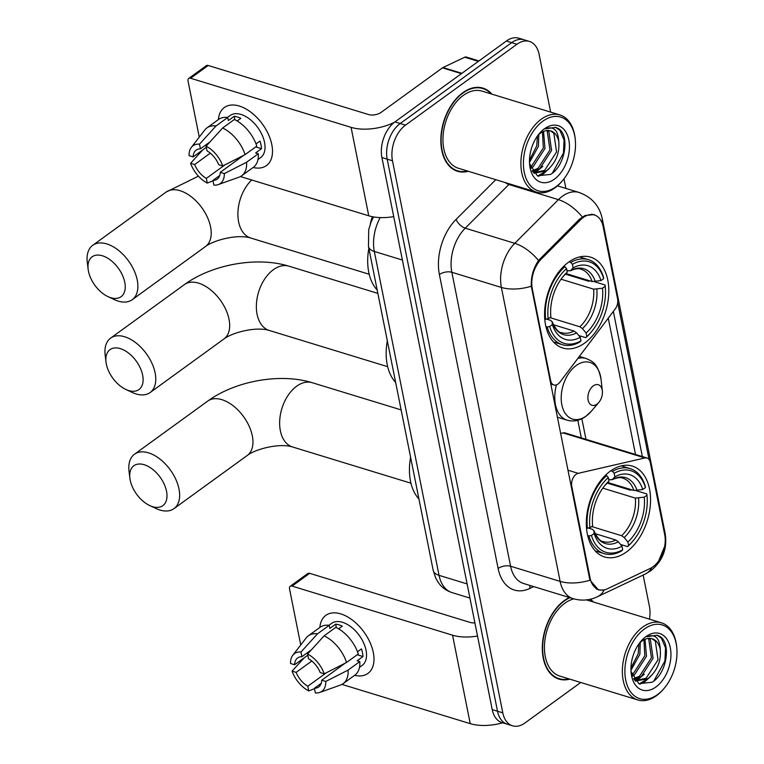 <?xml version="1.0" encoding="UTF-8"?>
<svg xmlns="http://www.w3.org/2000/svg" width="764" height="764" viewBox="0 0 764 764"><rect width="100%" height="100%" fill="white"/><g stroke="black" fill="none" stroke-linecap="round" stroke-linejoin="round"><path stroke-width="1.15" d="M532.298 288.821A24.2 15.423 107 0 1 541.332 259.044L580.516 219.841A24.2 15.423 107 0 1 583.199 217.539A24.2 15.423 107 0 1 594.392 214.98A24.2 15.423 107 0 1 603.149 226.631L617.618 299.02A8.967 5.711 -73 0 1 615.182 308.99L559.955 382.115A8.967 5.711 -73 0 1 558.045 384.025A8.967 5.711 -73 0 1 553.89 384.97A8.967 5.711 -73 0 1 550.653 380.653L532.298 288.821L531.649 288.62M610.36 471.101A47.502 30.283 107 0 0 586.466 518.813A47.502 30.283 107 0 0 604.544 556.946A47.502 30.283 107 0 0 626.518 551.933A47.502 30.283 107 0 0 650.403 504.23A47.502 30.283 107 0 0 632.334 466.097A47.502 30.283 107 0 0 610.36 471.101M568.617 262.167A47.502 30.283 107 0 0 544.722 309.878A47.502 30.283 107 0 0 562.791 348.012A47.502 30.283 107 0 0 584.766 342.998A47.502 30.283 107 0 0 608.66 295.296A47.502 30.283 107 0 0 590.582 257.153A47.502 30.283 107 0 0 568.617 262.167M664.709 534.704L650.24 462.315A8.967 5.711 -73 0 0 647.003 457.999A8.967 5.711 -73 0 0 644.95 457.942L578.186 473.336A8.967 5.711 -73 0 0 571.739 486.219L590.094 578.061A24.2 15.423 107 0 0 598.852 589.712A24.2 15.423 107 0 0 607.237 588.843L650.174 568.464A24.2 15.423 107 0 0 664.709 534.704M647.003 457.999L565.112 432.94A8.967 5.711 107 0 0 563.058 432.892L560.595 433.465M370.349 223.919A26.893 17.142 -73 0 1 372.374 216.709M491.901 94.144A43.472 27.714 107 0 0 482.934 88.118A43.472 27.714 107 0 0 462.822 92.702A43.472 27.714 107 0 0 440.962 136.364A43.472 27.714 107 0 0 457.502 171.26A43.472 27.714 107 0 0 468.303 171.279M454.924 170.248A43.472 27.714 107 0 0 456.137 170.372M569.4 597.515A43.472 27.714 107 0 0 564.3 600.561A43.472 27.714 107 0 0 542.44 644.214A43.472 27.714 107 0 0 558.981 679.11A43.472 27.714 107 0 0 569.782 679.139M556.402 678.098A43.472 27.714 107 0 0 557.615 678.231M603.579 589.999L598.479 589.951L590.037 580.182L589.521 578.243L531.305 286.223C530.904 276.902 533.31 268.317 538.524 260.476L579.475 219.172L584.985 215.515L594.277 214.588M664.69 546.298L658.644 561.034M550.653 112.117L539.117 54.378A26.893 17.142 107 0 0 529.385 41.428L518.813 38.2A26.893 17.142 107 0 0 506.379 41.036L394.94 121.896A26.893 17.142 107 0 0 381.914 157.537L492.226 709.622L497.507 711.236A26.893 17.142 107 0 0 507.239 724.186A26.893 17.142 107 0 1 497.507 711.236L387.195 159.16L497.507 711.236L502.798 712.85A26.893 17.142 107 0 0 512.529 725.8A26.893 17.142 107 0 0 524.964 722.964L580.745 682.491M394.94 121.896L400.221 123.51A26.893 17.142 107 0 0 387.195 159.16A26.893 17.142 107 0 1 400.221 123.51L511.66 42.65L400.221 123.51L405.503 125.134A26.893 17.142 107 0 0 392.476 160.774L502.798 712.85M524.104 39.814A26.893 17.142 107 0 0 511.66 42.65A26.893 17.142 107 0 1 524.104 39.814M617.713 302.582L649.075 459.527M613.349 311.425L642.476 457.187M593.38 601.994A43.472 27.714 107 0 0 590.496 599.205M649.438 619.146A26.893 17.142 107 0 0 649.429 606.463L643.154 575.053M565.904 188.441L563.985 178.833M529.385 41.428A26.893 17.142 107 0 0 516.951 44.274L405.503 125.134M481.31 88.089A43.472 27.714 107 0 0 480.231 87.516M492.226 709.622A26.893 17.142 107 0 0 501.958 722.572L512.529 725.8M218.37 119.604A35.851 21.096 54 0 1 243.42 107.638A35.851 21.096 54 0 1 271.812 144.625A35.851 21.096 54 0 1 253.113 167.488A35.851 21.096 54 0 0 266.455 165.559A35.851 21.096 54 0 0 271.812 144.625A35.851 21.096 54 0 0 251.509 112.671A35.851 21.096 54 0 0 224.339 107.523A35.851 21.096 54 0 0 218.37 119.604M394.291 122.383A35.851 17.83 168.7 0 1 351.077 127.349L190.589 78.253A4.479 2.636 -126 0 0 188.727 78.434A4.479 2.636 -126 0 0 188.049 81.051L199.261 137.128M393.718 216.632A35.851 17.83 168.7 0 1 368.754 215.801L240.45 176.551M188.727 78.434L206.318 65.666A4.479 2.636 54 0 1 208.19 65.484L368.668 114.581A8.967 4.46 -11.3 0 0 381.141 112.346L442.471 67.843A4.479 2.855 -73 0 1 442.996 67.528L464.732 57.214A4.479 2.855 -73 0 1 466.279 57.052L478.961 60.929M206.328 147.328L193.13 156.906A17.925 10.553 54 0 1 196.157 150.116A17.925 10.553 54 0 1 200.435 148.846L209.928 141.961M222.61 127.999L206.099 146.182L207.034 150.871A17.925 10.553 54 0 1 218.714 164.728L222.773 165.969L245.063 154.634L256.79 146.125A29.576 17.41 54 0 0 234.347 119.49L222.61 127.999A29.576 17.41 54 0 1 245.063 154.634M227.471 117.427L230.136 115.498A25.995 15.299 54 0 1 249.828 119.241A25.995 15.299 54 0 1 264.545 142.4A25.995 15.299 54 0 1 260.658 157.575L258.003 159.514M256.016 143.928L259.98 141.053A25.995 15.299 54 0 1 261.03 144.95A25.995 15.299 54 0 1 261.508 148.674L255.634 152.934L258.318 153.755A29.576 17.41 54 0 1 253.381 167.287L241.653 175.796A29.576 17.41 54 0 1 239.008 177.191L218.284 184.582A23.302 13.714 54 0 1 213.872 185.098L212.936 180.399L219.745 175.462M243.687 155.34L220.233 172.349L224.301 173.59L246.581 162.264L258.318 153.755M246.581 162.264A29.576 17.41 54 0 1 241.653 175.796M206.099 146.182A23.302 13.714 54 0 1 222.773 165.969M224.301 173.59A23.302 13.714 54 0 1 218.284 184.582M225.008 164.833L206.337 178.384L207.273 183.073L213.022 180.82M207.273 183.073A23.302 13.714 54 0 1 190.599 163.286L194.658 164.527L210.32 153.163M202.699 149.964L190.599 163.286M220.233 172.349A17.925 10.553 54 0 1 217.215 179.139A17.925 10.553 54 0 1 212.936 180.399M206.337 178.384A17.925 10.553 54 0 1 194.658 164.527M237.155 120.979L240.822 118.325A25.995 15.299 54 0 0 234.223 116.3L228.36 120.559L227.739 117.465L216.011 125.974L199.499 144.157L200.435 148.846M193.13 156.906L189.071 155.655A23.302 13.714 54 0 1 191.315 147.404L204.771 130.004A29.576 17.41 54 0 1 206.91 127.922L218.638 119.404A29.576 17.41 54 0 1 227.739 117.465M206.91 127.922A29.576 17.41 54 0 1 216.011 125.974M191.315 147.404A23.302 13.714 54 0 1 199.499 144.157M234.223 116.3L234.911 119.757M255.72 146.908L261.508 148.674M556.02 186.722A38.544 24.572 107 0 0 562.562 180.581A38.544 24.572 107 0 0 575.235 139.172A38.544 24.572 107 0 0 542.918 121.142A38.544 24.572 107 0 0 524.247 172.234A38.544 24.572 107 0 0 556.02 186.722M575.235 139.172L575.111 138.083A40.339 25.709 107 0 0 559.945 114.963A40.339 25.709 107 0 0 541.284 119.213A40.339 25.709 107 0 0 521 159.724A40.339 25.709 107 0 0 536.347 192.098A40.339 25.709 107 0 0 554.998 187.848A40.339 25.709 107 0 0 561.855 181.421L562.562 180.581M559.945 114.963L482.017 91.117A40.339 25.709 107 0 0 463.356 95.376A40.339 25.709 107 0 0 443.072 135.877A40.339 25.709 107 0 0 458.419 168.261L536.347 192.098M491.137 93.915A43.023 27.428 107 0 0 482.8 88.548A43.023 27.428 107 0 0 462.898 93.084A43.023 27.428 107 0 0 441.258 136.298A43.023 27.428 107 0 0 457.626 170.83A43.023 27.428 107 0 0 467.539 171.05M543.538 131.418L544.99 148.417L533.1 166.829L530.827 168.099M542.44 131.933L543.347 147.91L531.448 166.323L530.407 166.963M547.587 130.482L548.886 131.714L551.598 150.432L539.699 168.844L532.575 171.422M546.623 130.568L547.234 131.207L549.946 149.935L538.057 168.338L532.155 170.773M529.538 163.591L537.379 175.806L550.538 174.421C565.303 165.864 569.944 135.782 558.675 128.744L555.724 127.34L545.276 128.839C553.633 125.754 558.14 130.033 558.809 141.665C559.706 153.707 555.543 163.439 546.308 170.869L535.201 172.998L533.024 172.062M550.309 130.768L553.843 133.222L556.555 151.95L544.656 170.362L534.38 172.712M535.201 172.998L533.301 172.416M538.801 134.474L538.391 146.392L529.49 162.417M537.464 135.992L536.739 145.886L529.481 160.211M558.809 141.665A22.404 14.287 107 0 0 550.701 130.883A22.404 14.287 107 0 0 540.339 133.242L538.085 135.142M544.436 128.772A29.576 18.852 107 0 0 539.565 133.299A29.576 18.852 107 0 0 529.719 165.501A29.576 18.852 107 0 0 554.492 179.101A29.576 18.852 107 0 0 568.817 139.888A29.576 18.852 107 0 0 544.436 128.772M555.438 127.263L559.897 130.3L564.052 139.993L563.431 153.153L552.382 173.094M545.353 171.461L537.789 176.007M538.744 169.436L534.227 172.654M532.136 167.421L530.951 168.414M549.392 168.386L543.414 173.858L538.496 176.293M542.793 166.361L535.144 172.855M534.991 172.941L534.141 173.371M88.452 271.201A24.649 14.506 -126 0 0 107.991 296.633A24.649 14.506 -126 0 0 124.771 282.308A24.649 14.506 -126 0 0 103.264 256.064A24.649 14.506 -126 0 0 88.137 269.281A24.649 14.506 -126 0 0 88.452 271.201M88.137 269.281L87.287 262.3A33.616 19.778 54 0 1 92.74 245.292A33.616 19.778 54 0 1 118.2 250.124A33.616 19.778 54 0 1 137.243 280.073A33.616 19.778 54 0 1 132.21 299.708A33.616 19.778 54 0 1 114.352 299.612L107.991 296.633M549.688 326.543L547.186 326.992A44.455 28.335 107 0 0 562.361 344.688A44.455 28.335 107 0 0 579.952 341.938L580.965 340.811A42.669 27.198 107 0 1 549.688 326.543L552.401 324.576A38.544 24.572 107 0 0 580.268 337.277L576.572 332.875L574.012 331.032L553.327 324.71M546.718 319.18L550.615 320.364L552.086 321.711L552.401 324.576M565.456 274.152L588.643 281.248L589.875 280.856M591.193 332.082A42.669 27.198 107 0 1 586.838 336.552L585.816 337.678A44.455 28.335 107 0 0 590.476 332.923L591.193 332.082A42.669 27.198 107 0 0 605.212 286.252L605.069 284.991A44.455 28.335 107 0 1 605.088 285.153A44.455 28.335 107 0 1 605.107 285.278M585.816 337.678L578.797 335.53M594.44 281.735L605.069 284.991M547.186 326.992L545.916 326.61M544.761 319.094L548.16 318.913A42.669 27.198 107 0 1 566.544 268.613L564.911 266.674A44.455 28.335 107 0 0 545.658 319.371M564.911 266.674L563.727 266.311M605.088 285.153L605.212 286.252L602.5 288.219L593.618 289.164L561.053 279.204M586.838 336.552L586.131 333.028A38.544 24.572 107 0 0 602.5 288.219M580.268 337.277L580.965 340.811M566.544 268.613L567.251 272.146A38.544 24.572 107 0 0 563.584 275.928A38.544 24.572 107 0 0 550.873 316.945L548.16 318.913M549.946 317.623L579.876 326.782L582.435 328.625L586.131 333.028M562.762 276.931L567.251 272.146M574.012 331.032A33.167 21.144 107 0 1 561.655 332.665C558.77 332.827 555.562 329.103 552.038 321.482L552.086 321.711A34.475 21.975 107 0 0 576.572 332.875M368.85 248.348A49.297 31.419 107 0 0 377.168 289.976M569.018 261.88L570.784 262.424L572.408 264.363A42.669 27.198 107 0 1 603.694 278.621L603.55 277.37A44.455 28.335 107 0 0 588.375 259.664A44.455 28.335 107 0 0 570.784 262.424M603.694 278.621L600.972 280.598A38.544 24.572 107 0 0 573.115 267.887L572.408 264.363M565.99 273.55L592.1 281.534L600.972 280.598M573.115 267.887L570.383 270.8C575.063 268.67 578.615 268.154 581.06 269.243A33.167 21.144 107 0 1 592.1 281.534M595.299 281.62A34.475 21.975 107 0 0 570.813 270.456L568.702 270.867L566.878 270.313M130.195 480.136A24.649 14.506 -126 0 0 149.734 505.577A24.649 14.506 -126 0 0 166.523 491.252A24.649 14.506 -126 0 0 145.017 464.999A24.649 14.506 -126 0 0 129.89 478.216A24.649 14.506 -126 0 0 130.195 480.136M129.89 478.216L129.04 471.235A33.616 19.778 54 0 1 134.483 454.227A33.616 19.778 54 0 1 159.953 459.059A33.616 19.778 54 0 1 178.996 489.017A33.616 19.778 54 0 1 173.963 508.643A33.616 19.778 54 0 1 156.104 508.547L149.734 505.577M591.431 535.478L588.939 535.927A44.455 28.335 107 0 0 604.114 553.633A44.455 28.335 107 0 0 621.705 550.873L622.717 549.746A42.669 27.198 107 0 1 591.431 535.478L594.153 533.511A38.544 24.572 107 0 0 622.011 546.212L618.324 541.81L615.765 539.976L595.08 533.644M588.471 528.115L592.367 529.309L593.838 530.646L594.153 533.511M607.208 483.087L630.395 490.182L631.627 489.8M632.936 541.027A42.669 27.198 107 0 1 628.581 545.486L627.569 546.623A44.455 28.335 107 0 0 632.229 541.857L632.936 541.027A42.669 27.198 107 0 0 646.965 495.187L646.821 493.926A44.455 28.335 107 0 1 646.841 494.088A44.455 28.335 107 0 1 646.86 494.212M627.569 546.623L620.549 544.474M636.183 490.679L646.821 493.926M588.939 535.927L587.669 535.545M586.513 528.029L589.913 527.857A42.669 27.198 107 0 1 608.297 477.548L606.664 475.619A44.455 28.335 107 0 0 587.411 528.306M606.664 475.619L605.48 475.256M646.841 494.088L646.965 495.187L644.253 497.154L635.371 498.099L602.796 488.139M628.581 545.486L627.874 541.962A38.544 24.572 107 0 0 644.253 497.154M622.011 546.212L622.717 549.746M608.297 477.548L608.994 481.081A38.544 24.572 107 0 0 605.336 484.873A38.544 24.572 107 0 0 592.625 525.88L589.913 527.857M591.689 526.558L621.629 535.717L624.188 537.56L627.874 541.962M606.702 483.65A34.475 21.975 107 0 0 604.515 485.866L608.994 481.081M615.765 539.976A33.167 21.144 107 0 1 603.407 541.6C600.523 541.762 597.314 538.037 593.79 530.426L593.838 530.646A34.475 21.975 107 0 0 618.324 541.81M410.602 457.283A49.297 31.419 107 0 0 418.92 498.921M610.761 470.815L612.527 471.359L614.16 473.298A42.669 27.198 107 0 1 645.437 487.566L645.303 486.305A44.455 28.335 107 0 0 630.119 468.599A44.455 28.335 107 0 0 612.527 471.359M645.437 487.566L642.725 489.533A38.544 24.572 107 0 0 614.867 476.822L614.16 473.298M607.743 482.485L633.853 490.478L642.725 489.533M614.867 476.822L612.136 479.735C616.806 477.605 620.368 477.089 622.813 478.178A33.167 21.144 107 0 1 633.853 490.478M637.052 490.564A34.475 21.975 107 0 0 612.566 479.391L610.455 479.811L608.631 479.248M106.33 364.046A24.649 14.506 -126 0 0 125.869 389.478A24.649 14.506 -126 0 0 142.648 375.153A24.649 14.506 -126 0 0 121.151 348.909A24.649 14.506 -126 0 0 106.015 362.126A24.649 14.506 -126 0 0 106.33 364.046M106.015 362.126L105.165 355.145A33.616 19.778 54 0 1 110.618 338.137A33.616 19.778 54 0 1 136.088 342.969A33.616 19.778 54 0 1 155.121 372.918A33.616 19.778 54 0 1 150.097 392.553A33.616 19.778 54 0 1 132.239 392.457L125.869 389.478M596.98 404.156A10.753 6.857 107 0 0 598.814 402.437A10.753 6.857 107 0 0 602.347 390.882A10.753 6.857 107 0 0 593.322 385.858A10.753 6.857 107 0 0 588.118 400.107A10.753 6.857 107 0 0 596.98 404.156M387.319 340.763A49.297 31.419 107 0 0 395.637 382.401M319.858 627.454A35.851 21.096 54 0 1 344.898 615.488A35.851 21.096 54 0 1 373.29 652.475A35.851 21.096 54 0 1 354.591 675.338A35.851 21.096 54 0 0 367.933 673.409A35.851 21.096 54 0 0 373.29 652.475A35.851 21.096 54 0 0 352.987 620.53A35.851 21.096 54 0 0 325.817 615.373A35.851 21.096 54 0 0 319.858 627.454M477.519 636.03A35.851 17.83 168.7 0 1 452.555 635.199L292.077 586.103A4.479 2.636 -126 0 0 290.205 586.294A4.479 2.636 -126 0 0 289.537 588.91L300.739 644.988M502.683 722.792A35.851 17.83 168.7 0 1 470.232 723.651L341.928 684.401M290.205 586.294L307.796 573.525A4.479 2.636 54 0 1 309.668 573.334L470.156 622.431A8.967 4.46 -11.3 0 0 474.883 622.832M307.806 655.187L294.618 664.756A17.925 10.553 54 0 1 297.635 657.976A17.925 10.553 54 0 1 301.914 656.706L311.406 649.811M324.089 635.849L307.577 654.032L308.513 658.721A17.925 10.553 54 0 1 320.192 672.578L324.251 673.819L346.541 662.493L358.268 653.984A29.576 17.41 54 0 0 335.826 627.339L324.089 635.849A29.576 17.41 54 0 1 346.541 662.493M328.95 625.286L331.614 623.357A25.995 15.299 54 0 1 351.306 627.091A25.995 15.299 54 0 1 366.032 650.25A25.995 15.299 54 0 1 362.146 665.434L359.481 667.364M357.495 651.778L361.458 648.903A25.995 15.299 54 0 1 362.508 652.809A25.995 15.299 54 0 1 362.986 656.534L357.122 660.784L359.796 661.605A29.576 17.41 54 0 1 354.859 675.147L343.132 683.656A29.576 17.41 54 0 1 340.486 685.041L319.763 692.442A23.302 13.714 54 0 1 315.351 692.948L314.415 688.259L321.224 683.322M345.166 663.19L321.711 680.208L325.779 681.45L348.069 670.114L359.796 661.605M348.069 670.114A29.576 17.41 54 0 1 343.132 683.656M307.577 654.032A23.302 13.714 54 0 1 324.251 673.819M325.779 681.45A23.302 13.714 54 0 1 319.763 692.442M326.486 672.692L307.816 686.234L308.752 690.923L314.501 688.67M308.752 690.923A23.302 13.714 54 0 1 292.077 671.136L296.136 672.377L311.798 661.013M304.187 657.814L292.077 671.136M321.711 680.208A17.925 10.553 54 0 1 318.693 686.989A17.925 10.553 54 0 1 314.415 688.259M307.816 686.234A17.925 10.553 54 0 1 296.136 672.377M338.643 628.839L342.31 626.174A25.995 15.299 54 0 0 335.702 624.15L329.838 628.409L329.217 625.315L317.49 633.834L300.978 652.017L301.914 656.706M294.618 664.756L290.549 663.515A23.302 13.714 54 0 1 292.793 655.264L306.249 637.854A29.576 17.41 54 0 1 308.389 635.772L320.116 627.263A29.576 17.41 54 0 1 329.217 625.315M308.389 635.772A29.576 17.41 54 0 1 317.49 633.834M292.793 655.264A23.302 13.714 54 0 1 300.978 652.017M335.702 624.15L336.389 627.616M357.199 654.758L362.986 656.534M657.498 694.581A38.544 24.572 107 0 0 664.05 688.44A38.544 24.572 107 0 0 676.713 647.032A38.544 24.572 107 0 0 644.396 629.001A38.544 24.572 107 0 0 625.726 680.084A38.544 24.572 107 0 0 657.498 694.581M676.713 647.032L676.589 645.933A40.339 25.709 107 0 0 661.423 622.813A40.339 25.709 107 0 0 642.763 627.072A40.339 25.709 107 0 0 622.479 667.574A40.339 25.709 107 0 0 637.825 699.958A40.339 25.709 107 0 0 656.477 695.698A40.339 25.709 107 0 0 663.333 689.271L664.05 688.44M573.812 598.861A40.339 25.709 107 0 0 564.835 603.226A40.339 25.709 107 0 0 544.551 643.737A40.339 25.709 107 0 0 559.897 676.111L637.825 699.958M592.616 601.765A43.023 27.428 107 0 0 589.951 599.329M569.954 597.687A43.023 27.428 107 0 0 564.376 600.943A43.023 27.428 107 0 0 542.746 644.147A43.023 27.428 107 0 0 559.105 678.68A43.023 27.428 107 0 0 569.018 678.909M645.017 639.277L646.478 656.266L634.578 674.679L632.306 675.959M643.918 639.793L644.826 655.76L632.926 674.173L631.885 674.813M649.066 638.341L650.365 639.563L653.077 658.291L641.177 676.703L634.053 679.282M648.101 638.418L648.722 639.057L651.425 657.785L639.535 676.197L633.633 678.623M631.026 671.441L638.857 683.656L652.017 682.271C666.781 673.714 671.422 643.641 660.153 636.593L657.202 635.199L646.755 636.689C655.111 633.614 659.619 637.892 660.287 649.524C661.185 661.557 657.021 671.298 647.786 678.719L636.679 680.858L634.502 679.912M651.797 638.628L655.321 641.082L658.033 659.809L646.134 678.212L635.858 680.571M636.679 680.858L634.779 680.275M640.28 642.323L639.869 654.251L630.969 670.267M638.943 643.842L638.217 653.745L630.959 668.07M660.287 649.524A22.404 14.287 107 0 0 652.179 638.733A22.404 14.287 107 0 0 641.817 641.101L639.563 642.992M645.914 636.622A29.576 18.852 107 0 0 641.044 641.149A29.576 18.852 107 0 0 631.198 673.351A29.576 18.852 107 0 0 655.97 686.951A29.576 18.852 107 0 0 670.305 647.748A29.576 18.852 107 0 0 645.914 636.622M656.916 635.113L661.376 638.16L665.53 647.853L664.909 661.013L653.86 680.953M646.831 679.311L639.277 683.856M640.222 677.296L635.705 680.504M633.623 675.271L632.439 676.264M650.871 676.236L644.892 681.708L639.974 684.152M644.272 674.22L636.622 680.705M636.469 680.791L635.619 681.23M550.004 380.462L550.653 380.653M580.516 219.841L579.207 219.44M541.332 259.044L540.033 258.643M571.09 486.019L571.739 486.219M590.094 578.061L589.445 577.861M563.058 432.892L644.95 457.942M567.938 470.204L578.186 473.336M590.037 580.182A31.372 15.605 168.7 0 1 560.127 581.385L501.385 287.436A35.851 22.853 -73 0 1 514.774 243.324L558.427 199.643A35.851 22.853 -73 0 1 562.409 196.224A35.851 22.853 -73 0 1 578.988 192.442L557.481 185.862M509.512 183.885A35.851 22.853 107 0 0 508.891 184.496L465.238 228.178A35.851 22.853 107 0 0 451.849 272.28L510.591 566.239A35.851 22.853 107 0 0 523.56 583.495L573.096 598.651A35.851 22.853 -73 0 1 560.127 581.385L510.591 566.239A8.967 4.46 -11.3 0 0 498.118 568.473L439.386 274.515A44.818 28.564 -73 0 1 456.118 219.383L495.779 179.693M582.302 216.938A31.372 15.471 45 0 0 558.427 199.643L508.891 184.496A8.967 4.422 -135 0 1 505.281 182.596M665.043 536.882A31.372 15.605 -11.3 0 0 665.129 533.387L602.194 218.456A31.372 15.605 168.7 0 1 601.946 222.601M439.386 274.515A8.967 4.46 -11.3 0 1 451.849 272.28L501.385 287.436A31.372 15.605 -11.3 0 0 531.305 286.223M604.276 589.865A31.372 20.895 64.6 0 1 597.276 596.827C589.493 600.447 581.433 601.048 573.096 598.651M456.118 219.383A8.967 4.422 -135 0 0 465.238 228.178L514.774 243.324A31.372 15.471 45 0 1 538.524 260.476M651.95 567.48A31.372 20.895 64.6 0 1 645.122 574.127L597.276 596.827M608.259 318.158L635.505 454.475M533.721 586.599L529.863 588.433A44.818 28.564 -73 0 1 498.118 568.473M516.951 44.274L506.379 41.036M392.476 160.774L381.914 157.537M530.149 585.51A8.967 5.969 -115.4 0 0 529.863 588.433M585.969 439.329L581.862 418.767M380.185 217.578A35.851 22.853 107 0 0 374.322 251.452L402.389 260.037M433.188 570.336A17.925 8.92 -11.3 0 0 439.042 575.34A35.851 22.853 107 0 0 452.011 592.597C446.205 590.744 441.544 587.258 438.039 582.149L435.709 578.052L433.188 570.336L368.477 246.457A17.925 8.92 -11.3 0 0 374.322 251.452L439.042 575.34L467.11 583.925M368.754 215.801L351.077 127.349M461.437 73.65L442.471 67.843M208.19 65.484L190.589 78.253M442.996 67.528L461.895 73.315M478.34 61.378L464.732 57.214M369.203 274.257L250.773 238.034C237.346 233.784 213.328 240.335 205.535 246.505A33.616 19.778 -126 0 0 210.558 226.879A33.616 19.778 -126 0 0 191.525 196.931A33.616 19.778 -126 0 0 166.055 192.098L92.74 245.292M250.773 238.034A33.616 21.421 -73 0 1 238.616 221.846A33.616 21.421 -73 0 1 251.69 179.989M582.435 328.625A34.475 21.975 107 0 0 596.827 289.25M564.949 274.715A34.475 21.975 107 0 0 562.762 276.921M579.876 326.782A33.167 21.144 107 0 0 593.618 289.164M410.956 483.201L292.526 446.969A33.616 21.421 -73 0 1 280.369 430.781A33.616 21.421 -73 0 1 296.642 386.231A33.616 21.421 -73 0 1 312.189 382.688C280.073 372.803 235.503 380.911 207.808 401.033L134.483 454.227M292.526 446.969C279.099 442.728 255.081 449.27 247.278 455.449A33.616 19.778 -126 0 0 252.311 435.814A33.616 19.778 -126 0 0 233.268 405.865A33.616 19.778 -126 0 0 207.808 401.033M624.188 537.56A34.475 21.975 107 0 0 638.57 498.185M621.629 535.717A33.167 21.144 107 0 0 635.371 498.099M387.673 366.682L269.243 330.449A33.616 21.421 -73 0 1 257.086 314.271A33.616 21.421 -73 0 1 273.369 269.711A33.616 21.421 -73 0 1 288.907 266.168C256.79 256.293 212.23 264.392 184.525 284.514L110.618 338.137M269.243 330.449C255.816 326.209 231.798 332.76 223.995 338.929A33.616 19.778 -126 0 0 229.028 319.295A33.616 19.778 -126 0 0 209.985 289.346A33.616 19.778 -126 0 0 184.525 284.514M602.347 390.882L601.058 379.393A29.643 18.899 107 0 0 576.199 365.526A29.643 18.899 107 0 0 561.846 404.824A29.643 18.899 107 0 0 586.274 415.969A29.643 18.899 107 0 0 591.317 411.242L585.797 416.399C579.714 420.706 573.487 421.967 567.127 420.171A32.269 20.571 107 0 1 556.45 384.875M579.36 356.425L586.007 358.459A32.269 20.571 107 0 0 577.785 358.497M470.232 723.651L452.555 635.199M309.668 573.334L292.077 586.103M550.71 383.996L553.89 384.97M598.852 589.712L596.187 588.891M594.392 214.98L591.68 214.149M645.122 574.127L650.613 570.861C662.741 561.034 667.583 548.542 665.129 533.387M602.194 218.456C599.387 205.688 591.651 197.017 578.988 192.442M581.318 437.906L577.804 420.286M452.011 592.597L469.936 598.078M368.477 246.457L368.716 229.706L371.065 222.037L373.529 216.919M479.009 87.382L482.8 88.548M453.835 169.675L457.626 170.83M198.42 176.159L166.055 192.098M205.535 246.505L132.21 299.708M553.48 341.976L562.361 344.688M579.494 256.952L588.375 259.664M247.278 455.449L173.963 508.643M401.129 409.896L312.189 382.688M595.232 550.911L604.114 553.633M621.237 465.887L630.119 468.599M223.995 338.929L150.097 392.553M377.846 293.376L288.907 266.168M598.814 402.437L591.317 411.242M586.007 358.459C592.071 361.229 597.696 362.671 601.058 379.393M557.338 417.182L567.127 420.171M586.513 599.893L661.423 622.813M555.313 677.525L559.105 678.68"/></g></svg>
